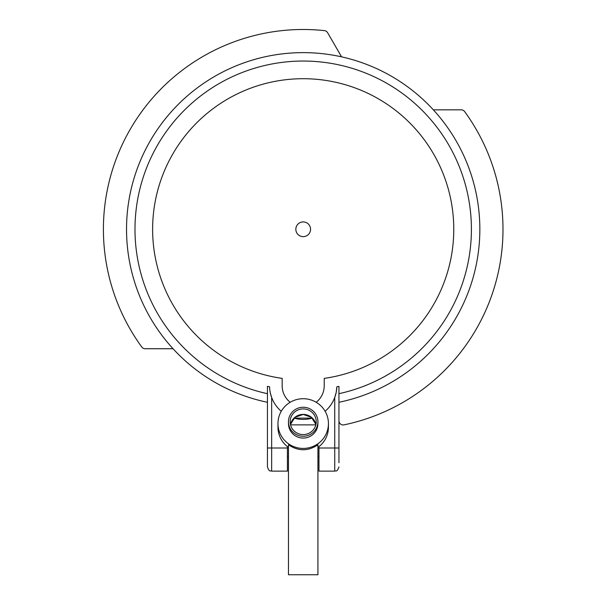 <?xml version="1.0" encoding="UTF-8"?>
<svg xmlns="http://www.w3.org/2000/svg" width="605" height="605" viewBox="0 0 605 605"><rect width="100%" height="100%" fill="white"/><g stroke="black" fill="none" stroke-linecap="round" stroke-linejoin="round"><path stroke-width="0.91" d="M310.554 229.287A7.358 7.358 0 0 1 303.196 236.646A7.358 7.358 0 0 1 295.837 229.287A7.358 7.358 0 0 1 303.196 221.922A7.358 7.358 0 0 1 310.554 229.287M337.719 386.633L336.826 386.829A161.089 161.089 0 0 0 338.944 386.361L338.944 393.681A168.243 168.243 0 0 0 303.196 61.044A168.243 168.243 0 0 0 267.448 393.681L267.448 402.28A176.652 176.652 0 0 1 173.038 348.73L145.17 348.73A4.205 4.205 0 0 1 141.767 346.998A199.786 199.786 0 0 1 324.424 30.628A4.205 4.205 0 0 1 327.623 32.708L341.56 56.847A176.652 176.652 0 0 1 338.944 402.28L338.944 448.002L334.739 448.002L334.739 471.129L318.971 471.129L318.971 446.619M433.354 109.838L461.222 109.838A4.205 4.205 0 0 1 464.625 111.57A199.786 199.786 0 0 1 344.011 424.861A4.205 4.205 0 0 1 338.944 420.74L338.944 393.681M338.944 462.719L338.944 448.002L338.944 462.719M173.038 348.73A176.652 176.652 0 0 1 341.56 56.847M290.188 402.272A21.031 21.031 0 0 1 282.164 385.748L282.164 378.382A150.577 150.577 0 0 1 152.989 218.745A150.577 150.577 0 0 1 303.196 78.71A150.577 150.577 0 0 1 453.402 218.745A150.577 150.577 0 0 1 324.227 378.382L324.227 385.748A21.031 21.031 0 0 1 316.203 402.272M267.448 393.681L267.448 386.361L269.565 386.829A33.646 33.646 0 0 0 281.264 411.271M267.448 402.28L267.448 466.924C269.444 472.679 270.405 470.327 271.653 471.129L271.653 448.002L287.42 448.002L287.42 471.129L271.653 471.129M318.971 448.002L334.739 448.002L334.739 397.455L336.13 392.653M336.221 392.199L336.826 386.829A33.646 33.646 0 0 1 325.127 411.271M316.233 421.745A13.038 12.841 180 0 1 303.196 434.587A13.038 12.841 180 0 1 290.158 421.745A13.038 12.841 180 0 1 303.196 408.904A13.038 12.841 180 0 1 316.233 421.745M288.472 421.745A14.724 14.497 180 0 1 303.196 407.248A14.724 14.497 180 0 1 317.92 421.745L317.92 423.568A14.724 14.497 180 0 1 303.196 438.065A14.724 14.497 180 0 1 288.472 423.568L288.472 421.745A14.724 14.497 180 0 0 303.196 436.243A14.724 14.497 180 0 0 317.92 421.745M290.551 424.869L315.84 424.869M277.96 423.568A25.236 24.85 -0 0 0 303.196 448.426A25.236 24.85 -0 0 0 328.432 423.568A25.236 24.85 -0 0 0 303.196 398.718A25.236 24.85 -0 0 0 277.96 423.568L277.96 427.221A25.236 24.85 -0 0 0 288.472 447.405M328.432 423.568L328.432 427.221A25.236 24.85 -0 0 1 317.92 447.405M288.472 444.796C298.288 451.368 308.104 451.368 317.92 444.796L317.92 574.75L288.472 574.75L288.472 444.796M294.038 418.131L312.354 418.131A33.646 33.646 0 0 1 294.038 418.131M267.448 448.002L271.653 448.002L271.653 397.455L270.465 393.552M287.42 446.619L287.42 448.002M267.448 386.361A161.089 161.089 0 0 0 269.565 386.829M315.931 424.483A13.038 12.841 -0 0 0 290.46 424.483L295.006 417.284L303.196 414.448L311.386 417.284L315.931 424.491M287.42 456.412L288.472 456.412M317.92 456.412L318.971 456.412M334.739 471.129C335.987 470.327 336.947 472.679 338.944 466.924"/></g></svg>
